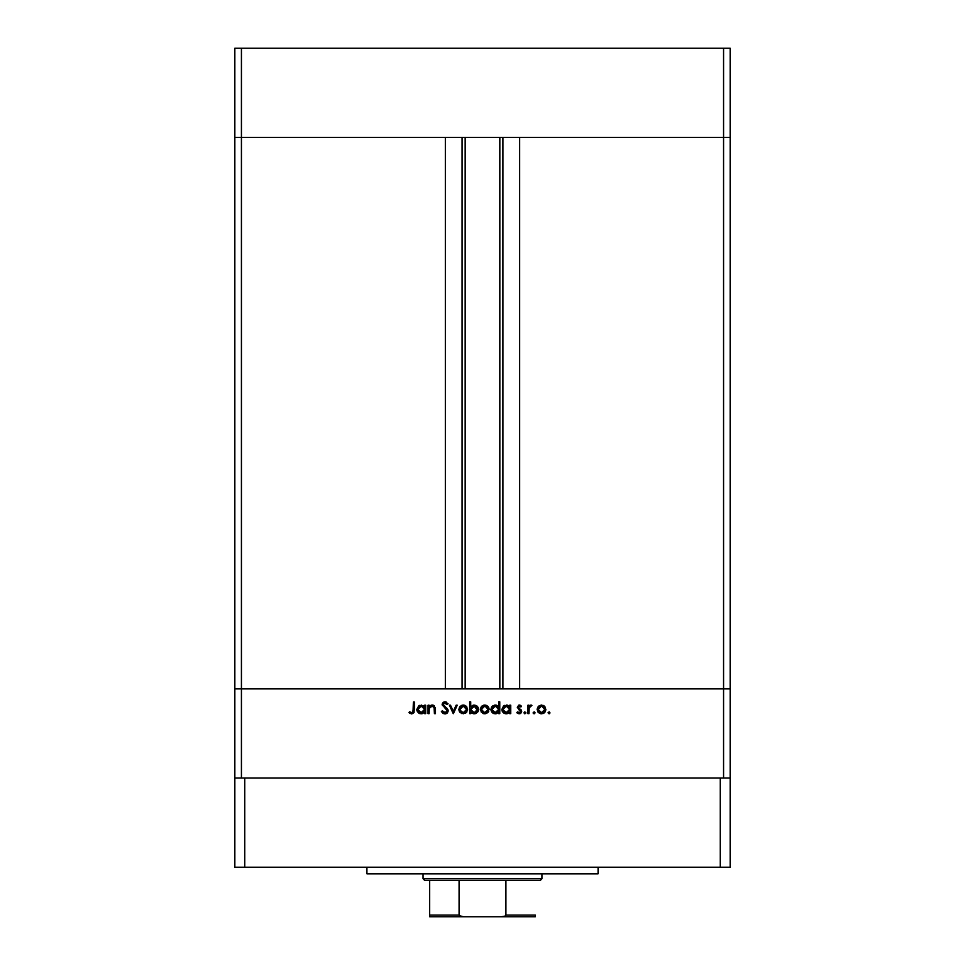 <?xml version="1.0" encoding="UTF-8"?>
<svg xmlns="http://www.w3.org/2000/svg" width="965" height="965" viewBox="0 0 965 965"><rect width="100%" height="100%" fill="white"/><g stroke="black" fill="none" stroke-linecap="round" stroke-linejoin="round"><path stroke-width="1.45" d="M234.833 137.416L730.167 137.416L730.167 48.25L730.167 688.889L730.167 137.416L723.569 137.416L730.167 137.416L723.569 137.416L723.569 48.25L730.167 48.25L723.569 48.25L723.569 688.889L730.167 688.889L730.167 778.055L730.167 688.889L241.431 688.889L241.431 137.416L723.569 137.416L723.569 688.889L234.833 688.889L241.431 688.889L241.431 778.055L241.431 688.889L234.833 688.889L234.833 137.416L241.431 137.416L241.431 48.25L723.569 48.25L241.431 48.25L241.431 137.416L445.348 137.416L445.348 688.889L445.348 137.416L241.431 137.416L241.431 688.889L234.833 688.889L234.833 778.055L234.833 48.25L241.431 48.25L234.833 48.25L234.833 137.416L241.431 137.416L234.833 137.416M465.166 137.416L465.166 688.889L465.166 137.416M519.653 137.416L723.569 137.416L519.653 137.416L519.653 688.889L519.653 137.416M502.922 688.889L502.922 137.416L502.922 688.889M462.078 137.416L462.078 688.889L462.078 137.416M723.569 778.055L723.569 688.889L723.569 778.055M429.087 713.654L428.05 713.654L429.087 713.654L428.05 713.654L428.05 705.21L429.087 705.21L429.087 706.742L431.367 705.174L433.961 705.512L435.468 709.347L435.468 713.654L434.431 713.654L434.033 707.068L432.863 706.187L430.716 706.464L429.256 708.334L429.087 713.654L429.256 708.334L432.127 706.103L434.298 707.767L434.431 713.654L435.468 713.654L435.468 709.347L432.308 705.065L429.087 706.742L429.087 705.21L428.05 705.21L428.05 713.654L428.05 705.21L429.087 705.21M448.206 710.831L447.205 713.063L445.227 713.943L442.778 713.231L441.391 711.434L442.368 710.843L444.901 712.773L447.121 711.229L446.759 709.673L442.175 704.981L442.971 702.544L444.974 701.808L448.062 703.762L447.121 704.474L444.25 703.075L443.225 704.884L447.302 708.66L448.206 710.831L443.164 704.45L444.865 702.99L447.121 704.474L448.062 703.762L444.974 701.808L442.127 704.498L447.169 710.807L444.901 712.773L442.368 710.843L441.391 711.434L444.901 713.955L448.194 711.145M456.119 705.21L457.241 705.21L453.393 713.654L449.388 705.21L450.51 705.21L453.321 711.362L456.119 705.21L457.241 705.21L453.393 713.654L457.241 705.21L456.119 705.21L453.321 711.362L450.51 705.21L449.388 705.21L453.248 713.654L449.388 705.21L450.51 705.21M460.04 706.464L458.882 709.456L459.533 707.116L461.487 705.403L464.153 705.15L466.722 706.778L467.543 710.312L465.323 713.328L461.572 713.509L459.195 711.133L458.882 709.456L463.248 713.811L467.615 709.456L466.457 706.452L463.248 705.065L460.04 706.464L462.802 705.089M480.437 710.312L481.837 706.139L483.839 705.15L486.493 705.403L489.038 708.636L487.832 712.556L485.588 713.738L483.055 713.509L480.437 710.312L480.365 709.456L484.744 713.811L489.11 709.456L487.952 706.452L484.744 705.065L481.523 706.464L485.672 705.15M509.701 705.21L509.701 706.778L509.701 705.21L510.738 705.21L510.738 713.654L509.701 713.654L509.701 712.194L507.228 713.714L504.562 713.485L502.512 711.76L501.848 709.408L503.839 705.777L508.217 705.487L509.701 706.778L506.287 705.065L501.848 709.408L506.251 713.811L509.701 712.194L509.701 713.654L510.738 713.654L510.738 705.21L509.701 705.21L510.738 705.21L510.738 713.654L509.701 713.654M549.23 713.786L548.084 712.846L549.049 713.811L548.084 712.846L549.049 713.811L548.084 712.846L549.049 711.88L550.002 712.846L549.049 713.811L548.084 712.846L549.049 711.88L550.002 712.846L549.049 713.811L548.096 712.652L549.411 711.953L549.58 713.642L550.002 712.846L549.049 711.88L548.084 712.846L549.23 711.905M537.119 709.456L538.591 706.139L541.486 705.065L544.694 706.452L545.84 709.89L545.129 711.893L543.174 713.509L540.629 713.738L538.386 712.556L537.119 709.456L541.486 713.811L545.852 709.456L544.694 706.452L541.486 705.065L538.277 706.464L537.131 709.046M535.02 712.652L534.079 713.811L533.114 712.846L534.079 711.88L535.044 712.846L534.079 713.811L533.114 712.846L534.079 711.88L535.044 712.846L534.079 713.811L533.271 713.376L534.079 711.88L534.755 713.521L534.079 713.811L535.044 712.846L534.079 711.88L533.114 712.846L534.441 711.953M528.965 713.654L527.927 713.654L528.965 713.654L527.927 713.654L527.927 705.21L528.965 705.21L528.965 706.452L530.388 705.174L531.932 705.355L529.242 707.598L528.965 713.654L529.146 707.924L531.932 705.355L528.965 706.452L528.965 705.21L527.927 705.21L527.927 713.654L527.927 705.21L528.965 705.21M525.841 712.652L524.526 713.738L524.514 711.953L525.841 713.038L524.888 713.811L525.853 712.846L524.888 711.88L523.923 712.846L524.888 711.88L525.853 712.846L524.888 713.811L523.923 712.846L524.888 711.88L525.853 712.846L524.888 713.811L523.923 712.846L524.888 711.88L525.853 712.846L524.888 713.811L523.923 712.846L524.707 711.905M517.264 707.285L518.76 705.15L521.341 706.03L520.847 706.995L518.965 706.187L518.314 707.442L521.703 711.362L520.183 713.642L517.047 712.918L517.505 711.88L519.725 712.677L520.666 711.41L517.264 707.285L520.666 711.41L519.17 712.773L517.505 711.88L516.818 712.665L519.23 713.811L521.703 711.362L518.579 708.008L519.399 706.103L520.847 706.995L521.558 706.271L519.399 705.065L517.264 707.285L519.942 710.228M498.133 706.151L498.736 706.85L498.736 701.808L499.774 701.808L499.774 713.654L498.736 713.654L498.736 712.194L496.263 713.714L493.598 713.485L491.547 711.76L490.908 709.842L491.402 707.345L492.874 705.777L497.252 705.524L498.736 706.85L495.322 705.065L490.883 709.408L495.286 713.811L498.736 712.194L498.736 713.654L499.774 713.654L499.774 701.808L498.736 701.808L499.774 701.808L499.774 713.654L498.736 713.654M471.041 712.484L470.727 713.654L469.69 713.654L469.69 701.808L470.727 701.808L470.727 706.742L473.188 705.174L475.866 705.379L477.844 707.007L478.568 709.022L478.061 711.531L476.3 713.268L473.646 713.786L471.39 712.833L474.141 713.811L478.58 709.456L474.177 705.065L470.727 706.742L470.727 701.808L469.69 701.808L469.69 713.654L470.727 713.654L469.69 713.654L469.69 701.808L470.727 701.808M424.648 705.21L424.648 706.778L424.648 705.21L425.686 705.21L425.686 713.654L424.648 713.654L424.648 712.194L422.175 713.714L419.51 713.485L417.459 711.76L416.796 709.408L418.786 705.777L423.165 705.487L424.648 706.778L421.235 705.065L416.796 709.408L421.198 713.811L424.648 712.194L424.648 713.654L425.686 713.654L425.686 705.21L424.648 705.21L425.686 705.21L425.686 713.654L424.648 713.654M408.943 712.628L409.546 711.736L411.79 712.773L413.008 712.122L413.382 702.098L414.419 702.098L414.045 712.652L411.729 713.955L408.943 712.628L409.546 711.736L411.79 712.773L409.546 711.736L408.943 712.628L411.729 713.955L414.419 709.902L414.419 702.098L413.382 702.098L413.382 709.794L412.019 712.749M548.084 712.846L549.049 711.88L548.084 712.846M541.039 705.089L541.944 705.089M543.247 705.403L544.031 705.849M544.369 706.139L544.96 706.766M545.129 711.88L543.934 713.111M545.116 711.905L544.586 712.556M538.386 712.556L537.855 711.893M543.814 707.068L541.486 706.103L538.916 707.321L538.156 709.468L540.207 712.532L543.729 711.941M541.811 706.115L544.815 709.468L544.441 707.888M544.562 710.759L544.815 709.468L541.486 712.773L538.156 709.468L541.486 706.103L539.121 707.092M543.343 712.242L544.574 710.747L544.682 708.491M533.114 712.846L534.079 711.88L533.114 712.846L534.079 713.811M531.027 705.065L531.932 705.355L531.027 705.065L531.932 705.355L530.834 706.103M529.701 706.718L529.013 708.998M523.923 712.846L524.888 713.811L523.923 712.846M519.725 705.089L520.424 705.343M521.558 706.271L520.545 706.657M520.847 706.995L519.17 706.127M519.821 706.187L518.302 707.236L518.844 708.274M519.785 708.877L521.317 710.059M520.979 709.697L521.703 711.374L518.881 713.786M521.305 710.059L521.691 711.193M516.818 712.665L517.843 712.218M517.674 712.061L519.677 712.689M517.505 711.88L519.17 712.773L520.666 711.41L520.244 710.469M520.654 711.555L520.207 712.387M520.642 711.688L518.7 709.504M520.605 713.412L521.522 712.315M506.492 713.798L505.817 713.786M505.395 713.726L503.802 713.075M503.139 712.532L501.921 710.276M502.5 711.736L502.174 711.133M503.151 706.344L504.599 705.379M506.927 705.101L507.723 705.282M503.839 705.777L503.163 706.332M508.181 712.23L509.641 710.119L508.712 707.055L509.46 708.153M507.023 706.163L508.712 707.055L506.299 706.103L509.701 709.456L505.962 712.749L507.59 712.532M504.418 712.218L506.287 712.773L502.886 709.42L504.418 712.218L503.006 710.3M506.963 706.163L503.899 707.055L502.886 709.42L506.299 706.103L503.489 707.55M496.263 713.714L495.528 713.798M494.406 713.726L492.838 713.075M491.547 711.76L492.174 712.52M491.402 707.357L491.909 706.633M492.874 705.789L494.888 705.089M496.312 705.174L497.663 705.777M498.736 701.808L498.736 706.85M493.598 713.485L494.43 713.726M497.759 707.068L495.334 706.103L498.736 709.456L494.997 712.749L498.181 711.338L498.676 708.793L497.747 707.055L498.495 708.153M493.441 712.206L495.322 712.773L491.921 709.42L492.934 711.796L492.041 710.3M491.921 709.42L492.186 708.141L491.921 709.42L495.334 706.103L492.186 708.141M492.934 707.055L494.671 706.163L492.512 707.562M497.228 706.645L496.058 706.163M486.493 705.403L487.627 706.139M488.76 711.181L487.844 712.544M484.744 713.811L481.101 711.905M481.258 706.778L480.377 709.046M483.055 713.509L483.887 713.738M489.038 708.636L488.821 707.852M487.06 707.068L484.732 706.103L482.162 707.321L481.402 709.468L483.453 712.532L486.975 711.941M485.057 706.115L488.073 709.468L486.818 706.838M486.481 706.597L488.073 709.468L484.732 712.773L481.402 709.468L484.732 706.103L482.367 707.092M486.589 712.242L488.073 709.468L487.808 710.759M475.878 705.391L476.481 705.704M477.289 706.344L476.517 705.729M478.254 707.755L478.507 708.6M477.844 711.88L478.242 711.157M475.431 713.63L474.744 713.774M470.727 713.654L470.727 712.098M477.446 710.24L474.153 706.103L477.542 709.456L474.129 712.773L473.14 712.64L474.129 712.773L470.727 709.42L474.478 706.115L473.272 706.211L471.294 707.538L470.968 710.723M477.277 708.165L475.443 706.356L473.272 706.211M476.529 711.82L475.431 712.532L477.542 709.456M470.799 710.119L473.405 712.701M474.792 712.713L475.431 712.532M475.95 712.267L476.951 711.326M465.021 705.415L465.793 705.849M466.879 711.905L465.697 713.111M460.148 712.556L459.617 711.893M466.348 712.556L466.891 711.893M459.931 709.142L460.474 711.314L461.97 712.532L465.492 711.941M465.576 707.068L463.248 706.103L460.884 707.092L459.919 709.468L463.248 706.103L466.578 709.468L466.204 707.888M463.574 706.115L460.884 707.092M466.324 710.759L466.578 709.468L463.248 712.773L459.979 710.119M465.106 712.242L466.336 710.747M443.381 713.605L441.391 711.434L442.368 710.843L445.323 712.737M446.457 712.254L446.976 711.615M447.121 711.229L446.542 709.42M447.169 710.807L446.759 709.673M442.187 703.968L443.912 701.989M445.215 703.015L447.121 704.474L448.062 703.762L445.215 701.82M444.865 702.99L444.262 703.075M443.2 704.148L443.225 704.884M443.164 704.45L445.48 707.104L443.164 704.45M445.963 707.454L447.012 708.358M447.615 709.058L448.134 710.228M447.567 712.665L446.626 713.497M446.469 713.593L447.676 712.52M446.361 702.134L445.456 701.845M430.487 705.499L431.813 705.089M435.299 707.466L435.468 713.654L434.431 713.654M432.875 706.199L430.716 706.464M430.318 706.742L429.196 708.624M429.329 708.105L429.087 710.602M434.31 705.765L433.575 705.306M432.947 705.125L432.308 705.065M420.318 713.726L419.51 713.497M419.498 713.485L418.738 713.075M417.109 711.109L416.868 710.276M418.786 705.777L419.546 705.379M423.671 707.068L421.247 706.103L424.648 709.456L420.909 712.749L424.093 711.338L424.588 708.793L423.659 707.055L424.407 708.153M419.353 712.218L421.235 712.773L417.833 709.42L419.353 712.218L417.954 710.3M423.14 706.645L421.97 706.163M417.833 709.42L421.247 706.103L418.846 707.055L417.833 709.42L418.098 708.141M413.382 702.098L414.419 702.098L414.419 709.914M411.03 712.604L411.79 712.773M413.322 711.157L413.382 709.794M409.546 713.135L410.209 713.569M540.834 712.713L542.137 712.713M542.764 706.356L542.137 706.163M538.711 707.598L538.217 708.817M538.168 709.142L538.217 710.119M506.287 712.773L506.951 712.713M509.641 710.119L509.689 709.118M503.151 708.141L502.886 709.42M495.322 712.773L495.986 712.713M498.676 710.119L498.736 709.456M495.998 706.163L494.671 706.163M484.08 712.713L485.383 712.713M486.01 706.356L485.383 706.163M481.957 707.598L481.463 708.817M481.414 709.142L481.463 710.119M471.294 707.538L470.727 709.42M462.597 712.713L463.9 712.713M466.517 710.119L466.445 708.491M464.527 706.356L463.9 706.163M460.474 707.598L459.967 708.817M421.235 712.773L421.898 712.713M424.588 710.119L424.648 709.456M421.91 706.163L420.583 706.163M366.917 867.221L366.917 873.82L598.083 873.82L598.083 867.221L598.083 873.82L366.917 873.82L366.917 867.221M730.167 867.221L234.833 867.221L234.833 778.055L244.736 778.055L234.833 778.055L234.833 867.221L244.736 867.221L244.736 778.055L720.264 778.055L244.736 778.055L244.736 867.221L720.264 867.221L720.264 778.055L730.167 778.055L720.264 778.055L720.264 867.221L730.167 867.221L730.167 778.055L730.167 867.221M429.666 915.676L429.666 880.43L429.666 915.097L459.087 915.097L459.847 916.05L463.526 916.75L535.334 916.75L501.474 916.75L505.141 916.05L505.913 915.097L535.334 915.097L535.334 916.738L535.334 915.097L505.913 915.097L505.913 880.43L540.291 880.43L541.944 878.777L423.056 878.777L424.709 880.43L505.913 880.43L424.709 880.43L423.056 878.777L541.944 878.777L541.944 873.82L541.944 878.777L540.291 880.43L505.913 880.43L505.913 915.097L505.141 916.05L501.474 916.75L463.526 916.75L459.34 915.664L459.087 880.43L459.087 915.097L429.666 915.097L429.666 916.75L429.666 915.664L429.666 916.75L463.526 916.75L429.666 916.75M423.056 873.82L423.056 878.777L423.056 873.82M535.334 915.097L535.334 916.738M499.834 688.889L499.834 137.416"/></g></svg>
